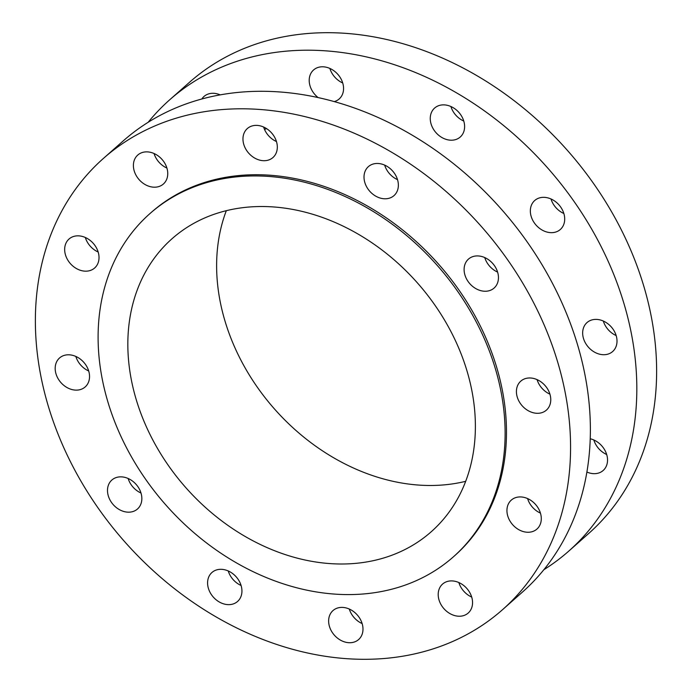 <?xml version="1.0" encoding="UTF-8"?>
<svg xmlns="http://www.w3.org/2000/svg" width="692" height="692" viewBox="0 0 692 692"><rect width="100%" height="100%" fill="white"/><g stroke="black" fill="none" stroke-linecap="round" stroke-linejoin="round"><path stroke-width="1.04" d="M97.347 249.76A19.341 15.276 48.5 0 1 94.648 267.994A19.341 15.276 48.5 0 1 66.337 257.26A19.341 15.276 48.5 0 1 69.027 239.025A19.341 15.276 48.5 0 1 97.347 249.76M98.169 252.018A19.341 15.276 48.5 0 1 86.145 239.743A19.341 15.276 48.5 0 1 85.315 237.494M87.867 368.715A19.341 15.276 48.5 0 1 85.168 386.949A19.341 15.276 48.5 0 1 56.856 376.214A19.341 15.276 48.5 0 1 59.547 357.98A19.341 15.276 48.5 0 1 87.867 368.715M88.688 370.973A19.341 15.276 48.5 0 1 76.665 358.698A19.341 15.276 48.5 0 1 75.835 356.441M140.173 490.766A19.341 15.276 48.5 0 1 137.483 509.001A19.341 15.276 48.5 0 1 109.172 498.266A19.341 15.276 48.5 0 1 111.862 480.032A19.341 15.276 48.5 0 1 140.173 490.766M141.004 493.024A19.341 15.276 48.5 0 1 128.971 480.75A19.341 15.276 48.5 0 1 128.15 478.501M240.262 583.226A19.341 15.276 48.5 0 1 237.572 601.46A19.341 15.276 48.5 0 1 209.261 590.726A19.341 15.276 48.5 0 1 211.951 572.492A19.341 15.276 48.5 0 1 240.262 583.226M241.093 585.484A19.341 15.276 48.5 0 1 229.061 573.21A19.341 15.276 48.5 0 1 228.239 570.952M361.31 621.312A19.341 15.276 48.5 0 1 358.62 639.546A19.341 15.276 48.5 0 1 330.309 628.803A19.341 15.276 48.5 0 1 332.999 610.569A19.341 15.276 48.5 0 1 361.31 621.312M362.132 623.561A19.341 15.276 48.5 0 1 350.109 611.287A19.341 15.276 48.5 0 1 349.287 609.038M470.88 594.817A19.341 15.276 48.5 0 1 468.19 613.051A19.341 15.276 48.5 0 1 439.878 602.317A19.341 15.276 48.5 0 1 442.569 584.083A19.341 15.276 48.5 0 1 470.88 594.817M471.702 597.066A19.341 15.276 48.5 0 1 459.678 584.801A19.341 15.276 48.5 0 1 458.857 582.543M539.613 510.843A19.341 15.276 48.5 0 1 536.923 529.077A19.341 15.276 48.5 0 1 508.611 518.343A19.341 15.276 48.5 0 1 511.302 500.108A19.341 15.276 48.5 0 1 539.613 510.843M540.435 513.101A19.341 15.276 48.5 0 1 528.411 500.826A19.341 15.276 48.5 0 1 527.589 498.569M549.093 391.888A19.341 15.276 48.5 0 1 546.403 410.122A19.341 15.276 48.5 0 1 518.092 399.388A19.341 15.276 48.5 0 1 520.782 381.154A19.341 15.276 48.5 0 1 549.093 391.888M549.915 394.146A19.341 15.276 48.5 0 1 537.892 381.872A19.341 15.276 48.5 0 1 537.07 379.623M496.778 269.837A19.341 15.276 48.5 0 1 494.088 288.071A19.341 15.276 48.5 0 1 465.777 277.336A19.341 15.276 48.5 0 1 468.467 259.102A19.341 15.276 48.5 0 1 496.778 269.837M497.609 272.094A19.341 15.276 48.5 0 1 485.576 259.82A19.341 15.276 48.5 0 1 484.755 257.562M396.689 177.377A19.341 15.276 48.5 0 1 393.999 195.611A19.341 15.276 48.5 0 1 365.687 184.876A19.341 15.276 48.5 0 1 368.378 166.642A19.341 15.276 48.5 0 1 396.689 177.377M397.519 179.635A19.341 15.276 48.5 0 1 385.487 167.36A19.341 15.276 48.5 0 1 384.666 165.103M275.641 139.3A19.341 15.276 48.5 0 1 272.951 157.534A19.341 15.276 48.5 0 1 244.639 146.79A19.341 15.276 48.5 0 1 247.329 128.556A19.341 15.276 48.5 0 1 275.641 139.3M276.471 141.549A19.341 15.276 48.5 0 1 264.448 129.274A19.341 15.276 48.5 0 1 263.617 127.025M166.08 165.795A19.341 15.276 48.5 0 1 163.381 184.02A19.341 15.276 48.5 0 1 135.07 173.285A19.341 15.276 48.5 0 1 137.76 155.051A19.341 15.276 48.5 0 1 166.08 165.795M166.902 168.044A19.341 15.276 48.5 0 1 154.878 155.769A19.341 15.276 48.5 0 1 154.048 153.52M149.853 213.664L151.219 212.461A229.078 181.001 48.5 0 1 486.623 339.642A229.078 181.001 48.5 0 1 454.739 555.641L453.372 556.852A229.078 181.001 48.5 0 1 117.96 429.663A229.078 181.001 48.5 0 1 149.853 213.664A229.078 181.001 48.5 0 1 485.256 340.853A229.078 181.001 48.5 0 1 453.372 556.852M103.419 158.416L123.228 140.9A301.219 238.005 48.5 0 1 564.265 308.148A301.219 238.005 48.5 0 1 522.339 592.17L502.53 609.687A301.219 238.005 48.5 0 1 61.493 442.447A301.219 238.005 48.5 0 1 103.419 158.416A301.219 238.005 48.5 0 1 544.457 325.664A301.219 238.005 48.5 0 1 502.53 609.687M342.713 82.962A19.341 15.276 48.5 0 1 330.69 70.688A19.341 15.276 48.5 0 1 329.868 68.439M318.086 97.555A19.341 15.276 48.5 0 1 310.881 88.204A19.341 15.276 48.5 0 1 313.571 69.97A19.341 15.276 48.5 0 1 341.891 80.713A19.341 15.276 48.5 0 1 339.201 98.939A19.341 15.276 48.5 0 1 334.305 101.594M463.761 121.048A19.341 15.276 48.5 0 1 451.738 108.774A19.341 15.276 48.5 0 1 450.907 106.516M462.939 118.79A19.341 15.276 48.5 0 1 460.241 137.025A19.341 15.276 48.5 0 1 431.929 126.29A19.341 15.276 48.5 0 1 434.619 108.056A19.341 15.276 48.5 0 1 462.939 118.79M563.85 213.499A19.341 15.276 48.5 0 1 551.827 201.234A19.341 15.276 48.5 0 1 550.996 198.976M563.029 211.25A19.341 15.276 48.5 0 1 560.33 229.484A19.341 15.276 48.5 0 1 532.018 218.75A19.341 15.276 48.5 0 1 534.708 200.516A19.341 15.276 48.5 0 1 563.029 211.25M616.165 335.559A19.341 15.276 48.5 0 1 604.133 323.285A19.341 15.276 48.5 0 1 603.312 321.027M615.335 333.302A19.341 15.276 48.5 0 1 612.645 351.536A19.341 15.276 48.5 0 1 584.333 340.801A19.341 15.276 48.5 0 1 587.024 322.567A19.341 15.276 48.5 0 1 615.335 333.302M606.685 454.506A19.341 15.276 48.5 0 1 594.653 442.24A19.341 15.276 48.5 0 1 593.831 439.982M590.224 438.771A19.341 15.276 48.5 0 1 605.855 452.257A19.341 15.276 48.5 0 1 603.164 470.491A19.341 15.276 48.5 0 1 586.885 472.031M465.681 481.321A195.602 154.558 48.5 0 1 233.576 344.659A195.602 154.558 48.5 0 1 226.319 210.679M458.424 347.341A195.602 154.558 48.5 0 1 431.194 531.785A195.602 154.558 48.5 0 1 144.792 423.175A195.602 154.558 48.5 0 1 172.023 238.74A195.602 154.558 48.5 0 1 458.424 347.341M148.149 122.285A301.219 238.005 48.5 0 1 169.661 99.83A301.219 238.005 48.5 0 1 610.707 267.069A301.219 238.005 48.5 0 1 568.772 551.1A301.219 238.005 48.5 0 1 543.851 569.715M169.661 99.83L189.47 82.313A301.219 238.005 48.5 0 1 630.507 249.553A301.219 238.005 48.5 0 1 588.581 533.584L568.772 551.1M201.848 98.973A19.341 15.276 48.5 0 1 204.01 96.465A19.341 15.276 48.5 0 1 220.151 94.865M266.645 128.66A227.962 180.119 -131.5 0 0 264.482 129.369M264.43 129.257L266.498 128.565"/></g></svg>
